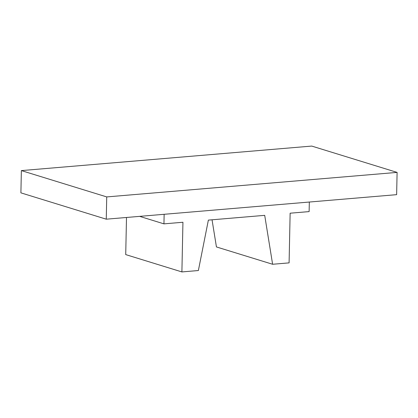 <?xml version="1.0" encoding="UTF-8"?>
<svg xmlns="http://www.w3.org/2000/svg" width="418" height="418" viewBox="0 0 418 418"><rect width="100%" height="100%" fill="white"/><g stroke="black" fill="none" stroke-linecap="round" stroke-linejoin="round"><path stroke-width="0.63" d="M396.635 194.663L106.261 219.184L20.9 192.855L21.365 170.596L311.739 146.075L397.1 172.399L396.635 194.663M106.261 219.184L106.731 196.92L397.1 172.399M106.731 196.92L21.365 170.596M164.143 214.293L163.945 223.86L139.643 216.362M163.945 223.86L182.938 222.256L181.898 271.925L198.372 270.535L208.368 220.108L264.704 215.348L272.614 264.265L289.094 262.875L290.134 213.201L309.127 211.597L309.33 202.035M212.046 219.795L216.435 246.939L272.614 264.265M126.497 217.475L125.719 254.599L181.898 271.925"/></g></svg>
